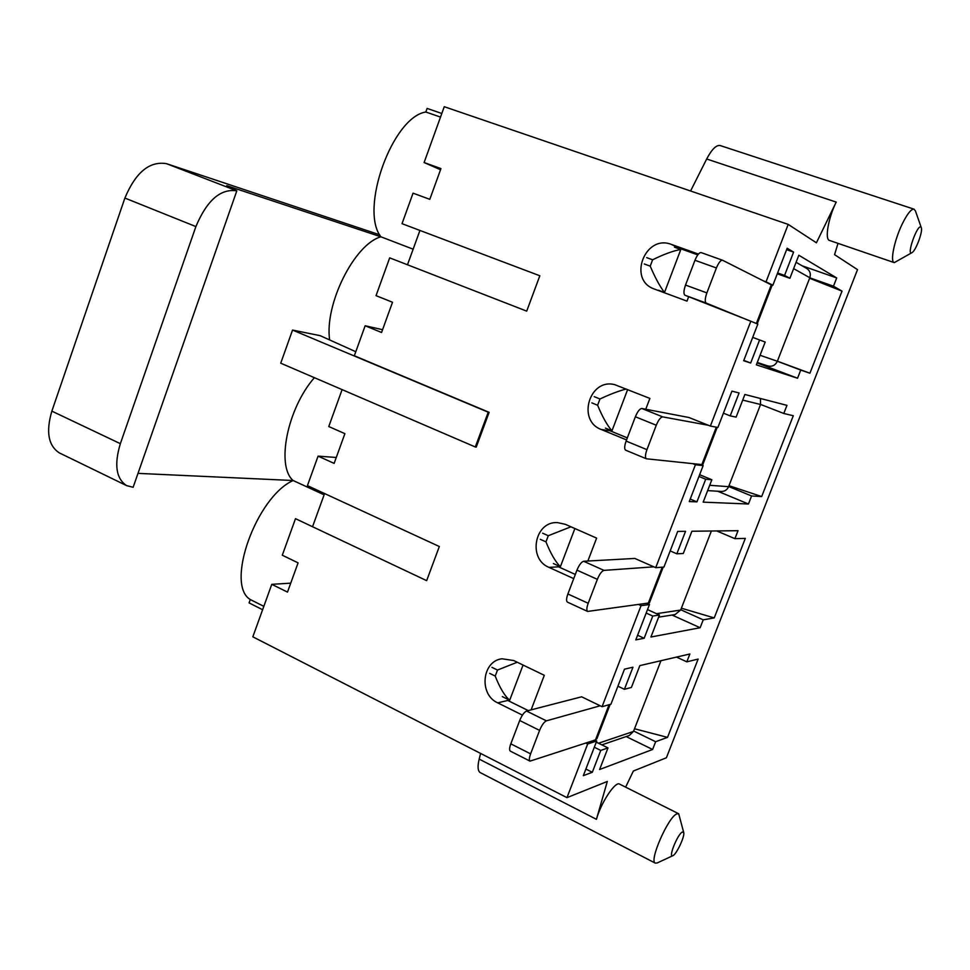 <?xml version="1.0" encoding="UTF-8"?>
<svg xmlns="http://www.w3.org/2000/svg" width="970" height="970" viewBox="0 0 970 970"><rect width="100%" height="100%" fill="white"/><g stroke="black" fill="none" stroke-linecap="round" stroke-linejoin="round"><path stroke-width="1.45" d="M342.095 389.625L328.769 426.533L344.896 433.663L334.129 463.393L318.075 456.13L307.429 485.63L439.325 546.522L426.654 580.654L295.498 518.671L282.294 555.216L298.081 562.867L287.496 592.1L271.782 584.328L252.831 636.817L566.965 797.643L607.305 781.468L596.429 819.323C600.963 802.639 615.526 780.741 619.648 784.148L678.697 813.757L683.692 832.442M262.615 609.718L249.072 602.904L250.284 599.533C224.979 584.704 256.322 496.895 293.134 480.514C275.941 466.097 287.362 408.418 314.389 377.694M625.638 787.155L633.361 771.017L666.402 757.764L857.516 269.636L834.564 254.649L838.007 243.349M688.651 296.735L686.978 301.124L654.059 288.927C627.481 279.663 645.195 233.915 671.41 244.428L698.412 254.079M626.547 439.919L601.279 429.504C576.641 420.64 589.505 377.791 614.798 384.69L649.888 398.415L645.753 409.243M573.731 578.617L549.032 567.401C527.522 558.89 534.615 521.108 557.471 522.6L565.352 524.333L596.611 538.107L587.868 561.036M522.43 715.12L497.707 702.85C478.659 694.532 481.932 660.982 501.999 658.775L513.736 660.546L544.303 675.302L531.124 709.858M594.901 740.074L596.732 740.983L587.674 743.99L566.965 797.643M587.674 743.99L585.819 743.068M610.154 704.414L596.926 738.655L595.495 739.88L530.044 761.135C528.989 760.25 529.183 757.825 530.614 753.848L539.587 730.386L519.702 720.492C521.896 715.266 524.188 712.113 526.577 711.034L581.624 696.799L602.067 706.693L641.061 605.656L639.157 604.795M663.201 567.123L649.379 602.916L587.626 611.427C586.426 610.445 586.607 607.729 588.196 603.279L597.35 579.345L576.956 570.142C579.175 564.867 581.406 561.909 583.649 561.266L634.804 558.441L655.72 567.668L695.429 464.763L693.489 463.963M717.218 427.321L702.789 464.691L646.36 458.786C644.989 457.695 645.183 454.651 646.941 449.656L656.278 425.236L635.374 416.76C637.605 411.425 639.776 408.673 641.861 408.503L688.967 417.512L710.367 426.072L750.828 321.228L685.002 295.256C683.45 293.995 683.62 290.6 685.523 285.071L706.875 292.892L716.406 267.975C718.612 262.712 720.637 260.13 722.504 260.215L772.108 285.289L757.206 323.847M764.045 281.094L766.045 281.809L788.198 224.397L816.413 242.803L836.201 202.087C828.247 218.044 824.597 239.59 829.532 240.451L894.267 262.627C889.902 261.985 894.279 240.317 902.209 224.046C907.253 213.837 911.206 208.877 914.055 209.168L915.437 210.927L921.342 227.817C922.894 231.66 915.922 250.418 912.152 252.527C905.689 257.183 917.353 223.573 920.979 227.162L921.342 227.817M489.135 412.347L488.225 412.201L475.312 446.976L476.246 447.073L489.135 412.347L354.329 355.76L365.156 325.762L381.562 332.492L392.51 302.252L376.033 295.656L389.685 257.85L526.71 311.127L539.829 275.771L402.029 223.67L413.05 193.163L429.807 199.335L440.95 168.586L424.108 162.536L444.26 106.712L788.198 224.397M324.574 493.548L312.546 526.734M318.075 456.13L336.275 457.476M365.156 325.762L382.58 329.691M419.937 230.436L407.485 264.774M440.525 169.738L424.108 162.536M271.782 584.328L290.733 583.164M329.63 339.936C324.38 304.24 354.426 244.173 380.895 236.801C359.337 209.496 392.28 117.188 425.818 112.011L427.115 108.422L441.823 113.478M617.902 686.19L624.413 689.294L631.397 687.451L639.861 665.602L689.888 653.986L686.821 661.843L676.526 657.09M626.171 736.569L652.616 749.483L599.605 769.513L607.972 747.906L596.283 742.135M686.821 661.843L698.133 659.079L667.518 737.37L655.647 741.723L652.616 749.483M655.647 741.723L633.64 731.028M528.286 710.598L507.771 700.461L497.707 702.85M596.732 740.983L583.322 775.673L592.306 772.278L600.757 750.428L607.972 747.906M624.413 689.294L632.961 667.202L624.486 669.167L610.954 704.184L602.067 706.693M777.273 273.807L789.895 278.293L784.572 275.431L793.593 252.103L787.155 248.247L772.86 285.241L766.045 281.809M789.895 278.293L798.819 255.243L836.698 277.941L833.472 286.198L809.78 277.82M809.611 278.269L842.021 291.109L833.472 286.198M842.021 291.109L809.914 373.232L800.735 370.067L797.546 378.227L756.357 364.853L765.184 342.058L759.595 339.949L750.671 363.01L743.675 360.731L757.837 324.101L750.828 321.228M728.991 485.691L761.68 496.555L793.29 415.742L783.784 413.462L786.961 405.351L744.887 394.475L736.121 417.112L730.216 415.875L739.079 392.983L731.938 391.128L717.897 427.455L710.367 426.072M761.68 496.555L751.58 495.973L748.452 504L703.177 502.145L711.847 479.75L705.699 479.241L696.933 501.878L689.258 501.563L703.153 465.6L695.429 464.763M681.376 608.202L714.223 617.914L745.324 538.386L734.908 538.665L738.024 530.687L691.901 531.245L683.292 553.482L676.842 553.809L685.547 531.317L677.715 531.414L663.941 567.074L655.72 567.668M714.223 617.914L703.226 619.842L700.146 627.736L650.931 637.011L659.454 615.016L652.761 616.047L644.153 638.284L635.811 639.861L649.463 604.54L641.061 605.656M734.908 538.665L716.745 530.942M672.052 615.041L700.146 627.736M703.226 619.842L680.77 609.754M575.319 574.446L558.477 566.819L549.032 567.401M649.463 604.54L647.584 603.692M647.511 609.596L659.454 615.016M783.784 413.462L760.577 404.429M717.739 491.232L748.452 504M751.58 495.973L728.676 486.516M627.323 437.894L610.106 430.801L601.279 429.504M703.153 465.6L701.237 464.812M699.637 474.706L711.847 479.75M802.129 265.804L836.698 277.941M757.121 362.889L797.546 378.227M800.735 370.067L777.358 361.252C775.309 365.363 772.144 366.927 767.84 365.945L757.291 362.453M671.41 244.428L679.376 248.296L697.769 254.88M770.883 284.537L772.86 285.241M777.601 272.958L784.572 275.431M786.597 249.666L793.593 252.103M743.808 360.391L750.671 363.01M752.708 337.378L759.595 339.949M777.382 361.192L809.914 373.232M440.513 117.091L425.818 112.011M413.135 249.181L380.895 236.801L226.75 185.658L236.813 190.847C220.59 188.386 206.95 200.305 195.891 226.58L120.353 443.666C114.011 464.691 116.109 478.683 126.633 485.63L133.132 487.279L236.813 190.847L166.513 163.675C149.574 160.862 135.703 172.333 124.887 198.062L195.891 226.58M723.414 413.184L730.216 415.875M690.228 499.065L696.933 501.878M698.958 476.452L705.699 479.241M670.185 550.911L676.842 553.809M637.593 635.253L644.153 638.284M646.178 613.052L652.761 616.047M324.113 494.821L293.134 480.514L137.995 473.372M585.88 769.052L592.306 772.278M594.319 747.239L600.757 750.428M634.525 728.761L667.518 737.37M263.84 606.335L250.284 599.533M690.579 190.993L706.681 158.995C711.774 149.356 716.26 144.869 720.152 145.536L914.055 209.168M911.909 252.673L894.267 262.627M672.913 855.661C667.736 858.717 677.533 834.151 682.346 832.018L683.765 832.745C684.796 836.698 676.454 854.34 672.913 855.661L657.199 862.961L655.259 863.106L480.162 772.556C477.761 770.92 477.434 766.433 479.18 759.098L480.611 753.435M655.259 863.106C648.894 861.13 668.1 817.177 676.72 813.939L678.697 813.757M796.091 262.3L806.725 268.472C809.998 270.691 811.029 273.782 809.817 277.735L777.346 361.264L760.068 355.275M674.453 247.192L680.819 249.472L664.498 292.467L658.545 290.26M716.406 267.975L694.969 260.263L685.523 285.071M694.969 260.263C697.151 255.037 699.2 252.467 701.128 252.588L722.407 260.19M748.84 320.5L706.233 303.089C704.741 301.852 704.96 298.457 706.875 292.892M646.687 257.632L652.616 259.778C663.953 254.201 673.35 250.769 680.819 249.472M652.616 259.778L650.215 266.144C655.089 277.626 659.855 286.392 664.498 292.467M660.97 660.703L633.471 731.453L629.239 735.527L601.837 744.875M523.06 665.044L509.686 700.243L502.302 696.593M519.702 720.492L510.814 743.844L530.614 753.848M530.044 761.135L510.329 751.132C509.238 750.234 509.395 747.797 510.814 743.844M539.587 730.386C541.793 725.136 544.061 721.959 546.401 720.843L600.2 705.784M491.948 667.348L497.501 670.052L517.24 662.231M497.501 670.052L495.221 676.078C499.78 687.754 504.594 695.817 509.686 700.243M711.386 531.002L680.661 610.045L675.059 614.568L658.618 617.15M574.883 528.529L560.381 566.722L553.373 563.546M576.956 570.142L567.886 593.967L588.196 603.279M587.626 611.427L567.414 602.115C566.165 601.121 566.322 598.405 567.886 593.967M597.35 579.345C599.569 574.034 601.788 571.051 603.971 570.384L653.804 566.832M542.618 533.197L548.292 535.719L570.942 526.795M548.292 535.719L545.964 541.854C550.62 553.47 555.434 561.763 560.381 566.722M627.651 389.54L611.973 430.813L605.425 428.122M635.374 416.76L626.111 441.071L646.941 449.656M625.941 450.274L625.65 450.189C624.231 449.086 624.377 446.042 626.111 441.071M656.278 425.236C658.533 419.864 660.667 417.088 662.704 416.882L708.415 425.284M594.186 396.645L599.981 398.985C609.997 394.281 618.751 390.946 626.256 388.994M599.981 398.985L597.617 405.23C602.382 416.785 607.171 425.309 611.973 430.813M760.431 398.5L760.553 404.49L728.615 486.673C727.136 489.911 724.675 491.511 721.207 491.45L707.651 490.602M475.312 446.976L280.73 363.192L292.54 330.067L320.233 335.693L355.784 351.722M60.055 453.245L59.4 452.929C48.306 445.739 45.784 431.808 51.859 411.134L124.887 198.062M379.707 234.801L166.513 163.675M488.225 412.201L292.54 330.067M706.681 158.995L836.201 202.087M479.18 759.098L596.429 819.323M793.63 268.629L809.817 277.735M771.332 284.756L756.357 323.495M706.233 303.089L685.002 295.256M650.215 266.144L644.286 263.973M598.502 743.238L633.471 731.453M609.075 704.717L595.495 739.88M526.577 711.034L546.401 720.843M495.221 676.078L489.68 673.362M656.52 613.683L680.661 610.045M662.207 567.195L648.142 603.619M583.649 561.266L603.971 570.384M545.964 541.854L540.302 539.32M716.309 427.164L701.746 464.872M641.861 408.503L662.704 416.882M597.617 405.23L591.833 402.877M709.701 485.291L728.615 486.673M742.705 400.101L760.553 404.49M51.859 411.134L120.353 443.666M701.128 252.588L722.504 260.215M646.36 458.786L625.65 450.189M126.633 485.63L59.4 452.929"/></g></svg>
